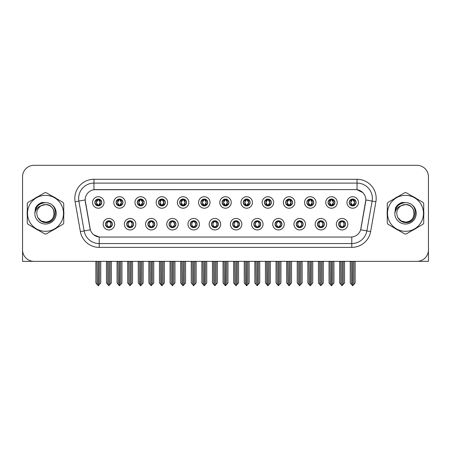 <?xml version="1.0" encoding="UTF-8"?>
<svg xmlns="http://www.w3.org/2000/svg" width="451" height="451" viewBox="0 0 451 451"><rect width="100%" height="100%" fill="white"/><g stroke="black" fill="none" stroke-linecap="round" stroke-linejoin="round"><path stroke-width="0.68" d="M211.457 224.198A3.445 3.445 0 0 0 214.901 227.642A3.445 3.445 0 0 0 218.346 224.198A3.445 3.445 0 0 0 214.901 220.753A3.445 3.445 0 0 0 211.457 224.198L211.491 224.198C212.139 226.052 213.035 226.983 214.174 226.983L214.58 226.983C212.303 225.128 212.303 223.273 214.58 221.418L214.174 221.418C213.058 221.396 212.162 222.32 211.491 224.198M209.163 224.198A5.739 5.739 0 0 0 214.901 229.937A5.739 5.739 0 0 0 220.64 224.198A5.739 5.739 0 0 0 214.901 218.459A5.739 5.739 0 0 0 209.163 224.198M232.654 224.198A3.445 3.445 0 0 0 236.099 227.642A3.445 3.445 0 0 0 239.543 224.198A3.445 3.445 0 0 0 236.099 220.753A3.445 3.445 0 0 0 232.654 224.198L232.688 224.198C233.342 226.052 234.232 226.983 235.371 226.983L235.777 226.983C233.5 225.128 233.5 223.273 235.777 221.418L235.371 221.418C234.255 221.396 233.359 222.32 232.688 224.198M230.36 224.198A5.739 5.739 0 0 0 236.099 229.937A5.739 5.739 0 0 0 241.837 224.198A5.739 5.739 0 0 0 236.099 218.459A5.739 5.739 0 0 0 230.36 224.198M253.851 224.198A3.445 3.445 0 0 0 257.295 227.642A3.445 3.445 0 0 0 260.74 224.198A3.445 3.445 0 0 0 257.295 220.753A3.445 3.445 0 0 0 253.851 224.198L253.885 224.198C254.539 226.052 255.435 226.983 256.568 226.983L256.98 226.983C254.697 225.128 254.697 223.273 256.98 221.418L256.568 221.418C255.452 221.396 254.556 222.32 253.885 224.198M251.557 224.198A5.739 5.739 0 0 0 257.295 229.937A5.739 5.739 0 0 0 263.034 224.198A5.739 5.739 0 0 0 257.295 218.459A5.739 5.739 0 0 0 251.557 224.198M137.262 202.465A3.445 3.445 0 0 0 140.706 205.91A3.445 3.445 0 0 0 144.151 202.465A3.445 3.445 0 0 0 140.706 199.021A3.445 3.445 0 0 0 137.262 202.465L137.296 202.465C138.012 204.388 138.902 205.318 139.979 205.244L139.742 205.774M134.967 202.465A5.739 5.739 0 0 0 140.706 208.204A5.739 5.739 0 0 0 146.445 202.465A5.739 5.739 0 0 0 140.706 196.726A5.739 5.739 0 0 0 134.967 202.465M200.858 202.465A3.445 3.445 0 0 0 204.303 205.91A3.445 3.445 0 0 0 207.748 202.465A3.445 3.445 0 0 0 204.303 199.021A3.445 3.445 0 0 0 200.858 202.465L200.892 202.465C201.603 204.388 202.499 205.318 203.576 205.244L203.339 205.774M198.564 202.465A5.739 5.739 0 0 0 204.303 208.204A5.739 5.739 0 0 0 210.042 202.465A5.739 5.739 0 0 0 204.303 196.726A5.739 5.739 0 0 0 198.564 202.465M105.466 224.198A3.445 3.445 0 0 0 108.911 227.642A3.445 3.445 0 0 0 112.355 224.198A3.445 3.445 0 0 0 108.911 220.753A3.445 3.445 0 0 0 105.466 224.198L105.5 224.198C106.154 226.052 107.045 226.983 108.184 226.983L108.59 226.983C106.312 225.128 106.312 223.273 108.59 221.418L108.184 221.418C107.067 221.396 106.171 222.32 105.5 224.198M103.172 224.198A5.739 5.739 0 0 0 108.911 229.937A5.739 5.739 0 0 0 114.65 224.198A5.739 5.739 0 0 0 108.911 218.459A5.739 5.739 0 0 0 103.172 224.198M179.661 202.465A3.445 3.445 0 0 0 183.106 205.91A3.445 3.445 0 0 0 186.545 202.465A3.445 3.445 0 0 0 183.106 199.021A3.445 3.445 0 0 0 179.661 202.465L179.69 202.465C180.406 204.388 181.302 205.318 182.373 205.244L182.142 205.774M177.367 202.465A5.739 5.739 0 0 0 183.106 208.204A5.739 5.739 0 0 0 188.845 202.465A5.739 5.739 0 0 0 183.106 196.726A5.739 5.739 0 0 0 177.367 202.465M116.065 202.465A3.445 3.445 0 0 0 119.509 205.91A3.445 3.445 0 0 0 122.954 202.465A3.445 3.445 0 0 0 119.509 199.021A3.445 3.445 0 0 0 116.065 202.465L116.099 202.465C116.809 204.388 117.705 205.318 118.782 205.244L118.545 205.774M113.77 202.465A5.739 5.739 0 0 0 119.509 208.204A5.739 5.739 0 0 0 125.248 202.465A5.739 5.739 0 0 0 119.509 196.726A5.739 5.739 0 0 0 113.77 202.465M317.448 224.198A3.445 3.445 0 0 0 320.892 227.642A3.445 3.445 0 0 0 324.337 224.198A3.445 3.445 0 0 0 320.892 220.753A3.445 3.445 0 0 0 317.448 224.198L317.481 224.198C318.13 226.052 319.026 226.983 320.165 226.983L320.571 226.983C318.293 225.128 318.293 223.273 320.571 221.418L320.165 221.418C319.049 221.396 318.152 222.32 317.481 224.198M315.153 224.198A5.739 5.739 0 0 0 320.892 229.937A5.739 5.739 0 0 0 326.631 224.198A5.739 5.739 0 0 0 320.892 218.459A5.739 5.739 0 0 0 315.153 224.198M285.652 202.465A3.445 3.445 0 0 0 289.097 205.91A3.445 3.445 0 0 0 292.536 202.465A3.445 3.445 0 0 0 289.097 199.021A3.445 3.445 0 0 0 285.652 202.465L285.68 202.465C286.396 204.388 287.287 205.318 288.364 205.244L288.133 205.774M283.352 202.465A5.739 5.739 0 0 0 289.097 208.204A5.739 5.739 0 0 0 294.836 202.465A5.739 5.739 0 0 0 289.097 196.726A5.739 5.739 0 0 0 283.352 202.465M147.866 224.198A3.445 3.445 0 0 0 151.305 227.642A3.445 3.445 0 0 0 154.749 224.198A3.445 3.445 0 0 0 151.305 220.753A3.445 3.445 0 0 0 147.866 224.198L147.894 224.198C148.548 226.052 149.444 226.983 150.578 226.983L150.989 226.983C148.706 225.128 148.706 223.273 150.989 221.418L150.578 221.418C149.461 221.396 148.571 222.32 147.894 224.198M145.566 224.198A5.739 5.739 0 0 0 151.305 229.937A5.739 5.739 0 0 0 157.044 224.198A5.739 5.739 0 0 0 151.305 218.459A5.739 5.739 0 0 0 145.566 224.198M328.046 202.465A3.445 3.445 0 0 0 331.491 205.91A3.445 3.445 0 0 0 334.935 202.465A3.445 3.445 0 0 0 331.491 199.021A3.445 3.445 0 0 0 328.046 202.465L328.08 202.465C328.79 204.388 329.687 205.318 330.763 205.244L330.527 205.774M325.752 202.465A5.739 5.739 0 0 0 331.491 208.204A5.739 5.739 0 0 0 337.23 202.465A5.739 5.739 0 0 0 331.491 196.726A5.739 5.739 0 0 0 325.752 202.465M158.464 202.465A3.445 3.445 0 0 0 161.903 205.91A3.445 3.445 0 0 0 165.348 202.465A3.445 3.445 0 0 0 161.903 199.021A3.445 3.445 0 0 0 158.464 202.465L158.493 202.465C159.209 204.388 160.099 205.318 161.176 205.244L160.945 205.774M156.164 202.465A5.739 5.739 0 0 0 161.903 208.204A5.739 5.739 0 0 0 167.648 202.465A5.739 5.739 0 0 0 161.903 196.726A5.739 5.739 0 0 0 156.164 202.465M264.455 202.465A3.445 3.445 0 0 0 267.894 205.91A3.445 3.445 0 0 0 271.339 202.465A3.445 3.445 0 0 0 267.894 199.021A3.445 3.445 0 0 0 264.455 202.465L264.483 202.465C265.199 204.388 266.09 205.318 267.167 205.244L266.936 205.774M262.155 202.465A5.739 5.739 0 0 0 267.894 208.204A5.739 5.739 0 0 0 273.633 202.465A5.739 5.739 0 0 0 267.894 196.726A5.739 5.739 0 0 0 262.155 202.465M126.663 224.198A3.445 3.445 0 0 0 130.108 227.642A3.445 3.445 0 0 0 133.552 224.198A3.445 3.445 0 0 0 130.108 220.753A3.445 3.445 0 0 0 126.663 224.198L126.697 224.198C127.351 226.052 128.242 226.983 129.381 226.983L129.787 226.983C127.509 225.128 127.509 223.273 129.787 221.418L129.381 221.418C128.264 221.396 127.368 222.32 126.697 224.198M124.369 224.198A5.739 5.739 0 0 0 130.108 229.937A5.739 5.739 0 0 0 135.847 224.198A5.739 5.739 0 0 0 130.108 218.459A5.739 5.739 0 0 0 124.369 224.198M222.055 202.465A3.445 3.445 0 0 0 225.5 205.91A3.445 3.445 0 0 0 228.945 202.465A3.445 3.445 0 0 0 225.5 199.021A3.445 3.445 0 0 0 222.055 202.465L222.089 202.465C222.8 204.388 223.696 205.318 224.773 205.244L224.536 205.774M219.761 202.465A5.739 5.739 0 0 0 225.5 208.204A5.739 5.739 0 0 0 231.239 202.465A5.739 5.739 0 0 0 225.5 196.726A5.739 5.739 0 0 0 219.761 202.465M190.26 224.198A3.445 3.445 0 0 0 193.704 227.642A3.445 3.445 0 0 0 197.149 224.198A3.445 3.445 0 0 0 193.704 220.753A3.445 3.445 0 0 0 190.26 224.198L190.288 224.198C190.942 226.052 191.838 226.983 192.977 226.983L193.383 226.983C191.106 225.128 191.106 223.273 193.383 221.418L192.977 221.418C191.861 221.396 190.965 222.32 190.288 224.198M187.966 224.198A5.739 5.739 0 0 0 193.704 229.937A5.739 5.739 0 0 0 199.443 224.198A5.739 5.739 0 0 0 193.704 218.459A5.739 5.739 0 0 0 187.966 224.198M243.252 202.465A3.445 3.445 0 0 0 246.697 205.91A3.445 3.445 0 0 0 250.142 202.465A3.445 3.445 0 0 0 246.697 199.021A3.445 3.445 0 0 0 243.252 202.465L243.286 202.465C243.997 204.388 244.893 205.318 245.97 205.244L245.733 205.774M240.958 202.465A5.739 5.739 0 0 0 246.697 208.204A5.739 5.739 0 0 0 252.436 202.465A5.739 5.739 0 0 0 246.697 196.726A5.739 5.739 0 0 0 240.958 202.465M306.849 202.465A3.445 3.445 0 0 0 310.294 205.91A3.445 3.445 0 0 0 313.738 202.465A3.445 3.445 0 0 0 310.294 199.021A3.445 3.445 0 0 0 306.849 202.465L306.883 202.465C307.593 204.388 308.49 205.318 309.561 205.244L309.33 205.774M304.555 202.465A5.739 5.739 0 0 0 310.294 208.204A5.739 5.739 0 0 0 316.033 202.465A5.739 5.739 0 0 0 310.294 196.726A5.739 5.739 0 0 0 304.555 202.465M169.063 224.198A3.445 3.445 0 0 0 172.507 227.642A3.445 3.445 0 0 0 175.946 224.198A3.445 3.445 0 0 0 172.507 220.753A3.445 3.445 0 0 0 169.063 224.198L169.091 224.198C169.745 226.052 170.641 226.983 171.775 226.983L172.186 226.983C169.909 225.128 169.909 223.273 172.186 221.418L171.775 221.418C170.658 221.396 169.768 222.32 169.091 224.198M166.763 224.198A5.739 5.739 0 0 0 172.507 229.937A5.739 5.739 0 0 0 178.246 224.198A5.739 5.739 0 0 0 172.507 218.459A5.739 5.739 0 0 0 166.763 224.198M349.243 202.465A3.445 3.445 0 0 0 352.688 205.91A3.445 3.445 0 0 0 356.132 202.465A3.445 3.445 0 0 0 352.688 199.021A3.445 3.445 0 0 0 349.243 202.465L349.277 202.465C349.987 204.388 350.884 205.318 351.96 205.244L351.724 205.774M346.949 202.465A5.739 5.739 0 0 0 352.688 208.204A5.739 5.739 0 0 0 358.427 202.465A5.739 5.739 0 0 0 352.688 196.726A5.739 5.739 0 0 0 346.949 202.465M275.054 224.198A3.445 3.445 0 0 0 278.493 227.642A3.445 3.445 0 0 0 281.937 224.198A3.445 3.445 0 0 0 278.493 220.753A3.445 3.445 0 0 0 275.054 224.198L275.082 224.198C275.736 226.052 276.632 226.983 277.765 226.983L278.177 226.983C275.899 225.128 275.899 223.273 278.177 221.418L277.765 221.418C276.649 221.396 275.758 222.32 275.082 224.198M272.754 224.198A5.739 5.739 0 0 0 278.493 229.937A5.739 5.739 0 0 0 284.237 224.198A5.739 5.739 0 0 0 278.493 218.459A5.739 5.739 0 0 0 272.754 224.198M296.251 224.198A3.445 3.445 0 0 0 299.695 227.642A3.445 3.445 0 0 0 303.134 224.198A3.445 3.445 0 0 0 299.695 220.753A3.445 3.445 0 0 0 296.251 224.198L296.279 224.198C296.933 226.052 297.829 226.983 298.968 226.983L299.374 226.983C297.096 225.128 297.096 223.273 299.374 221.418L298.968 221.418C297.852 221.396 296.955 222.32 296.279 224.198M293.956 224.198A5.739 5.739 0 0 0 299.695 229.937A5.739 5.739 0 0 0 305.434 224.198A5.739 5.739 0 0 0 299.695 218.459A5.739 5.739 0 0 0 293.956 224.198M94.868 202.465A3.445 3.445 0 0 0 98.312 205.91A3.445 3.445 0 0 0 101.757 202.465A3.445 3.445 0 0 0 98.312 199.021A3.445 3.445 0 0 0 94.868 202.465L94.902 202.465C95.612 204.388 96.508 205.318 97.585 205.244L97.348 205.774M92.573 202.465A5.739 5.739 0 0 0 98.312 208.204A5.739 5.739 0 0 0 104.051 202.465A5.739 5.739 0 0 0 98.312 196.726A5.739 5.739 0 0 0 92.573 202.465M338.645 224.198A3.445 3.445 0 0 0 342.089 227.642A3.445 3.445 0 0 0 345.534 224.198A3.445 3.445 0 0 0 342.089 220.753A3.445 3.445 0 0 0 338.645 224.198L338.678 224.198C339.332 226.052 340.223 226.983 341.362 226.983L341.768 226.983C339.49 225.128 339.49 223.273 341.768 221.418L341.362 221.418C340.246 221.396 339.349 222.32 338.678 224.198M336.35 224.198A5.739 5.739 0 0 0 342.089 229.937A5.739 5.739 0 0 0 347.828 224.198A5.739 5.739 0 0 0 342.089 218.459A5.739 5.739 0 0 0 336.35 224.198M85.149 199.94A10.334 10.334 0 0 0 85.307 201.732L90.031 228.516A10.334 10.334 0 0 0 100.201 237.057L350.799 237.057A10.334 10.334 0 0 0 360.969 228.516L365.693 201.732A10.334 10.334 0 0 0 355.518 189.606L95.482 189.606A10.334 10.334 0 0 0 85.149 199.94L85.262 198.412M417.739 261.326L428.45 261.354L428.45 176.792A11.478 11.478 0 0 0 416.972 165.314L34.028 165.314A11.478 11.478 0 0 0 22.55 176.792L22.55 261.354L57.751 261.354M393.249 261.354L417.739 261.354M27.285 211.04A18.367 18.367 0 0 0 27.285 215.623M34.411 227.969A18.367 18.367 0 0 0 38.38 230.258M52.637 230.258A18.367 18.367 0 0 0 56.606 227.969M63.732 215.623A18.367 18.367 0 0 0 63.732 211.04M387.268 211.04A18.367 18.367 0 0 0 387.268 215.623M394.394 227.969A18.367 18.367 0 0 0 398.363 230.258M412.62 230.258A18.367 18.367 0 0 0 416.589 227.969M423.714 215.623A18.367 18.367 0 0 0 423.714 211.04M93.949 179.278L357.051 179.278A19.134 19.134 0 0 1 375.892 201.732L370.626 231.577A19.134 19.134 0 0 1 351.786 247.385L99.214 247.385A19.134 19.134 0 0 1 80.374 231.577L75.108 201.732A19.134 19.134 0 0 1 93.949 179.278L93.949 183.106L357.051 183.106A15.306 15.306 0 0 1 372.126 201.067L366.86 230.912A15.306 15.306 0 0 1 351.786 243.563L99.214 243.563A15.306 15.306 0 0 1 84.14 230.912L78.874 201.067A15.306 15.306 0 0 1 93.949 183.106L93.949 189.724L355.518 189.606L357.051 189.724L362.824 192.633M350.799 237.057L100.201 237.057M99.214 247.385L99.214 237.006L93.695 234.751M372.126 201.067L365.851 199.962L360.653 229.818L366.86 230.912L372.126 201.067L375.892 201.732M80.374 231.577L90.347 229.818L85.149 199.962L78.874 201.067A15.306 15.306 0 0 1 78.643 198.412M360.969 228.516L360.907 228.843M90.093 228.843L90.031 228.516M56.606 198.694A18.367 18.367 0 0 0 52.637 196.405M38.38 196.405A18.367 18.367 0 0 0 34.411 198.694M416.589 198.694A18.367 18.367 0 0 0 412.62 196.405M398.363 196.405A18.367 18.367 0 0 0 394.394 198.694M416.972 165.314L34.028 165.314M22.55 176.792L22.55 249.877A11.478 11.478 0 0 0 34.028 261.354L416.972 261.354A11.478 11.478 0 0 0 428.45 249.877L428.45 176.792M342.681 227.592L342.41 226.983L342.816 226.983C343.933 227.005 344.829 226.075 345.5 224.192C344.846 222.343 343.95 221.418 342.816 221.418L343.053 220.894M342.681 220.804L342.41 221.418L342.816 221.418M341.881 226.983L341.593 227.608L341.886 226.983C339.462 225.128 339.462 223.273 341.886 221.418L341.593 220.793L341.886 221.418C339.547 223.273 339.547 225.128 341.881 226.983M341.768 221.418L341.497 220.804M342.41 221.418L342.585 220.793L342.292 221.418C344.716 223.273 344.716 225.128 342.292 226.983L342.58 227.608L342.298 226.983C344.632 225.128 344.632 223.273 342.298 221.418L342.41 221.418C344.688 223.273 344.688 225.128 342.41 226.983L342.41 226.983M340.725 261.354L340.866 284.418L341.931 285.686L344.536 282.957L344.536 261.546L343.312 261.546L343.312 284.418M342.168 261.354L342.168 285.686M342.01 285.686L342.01 261.354M339.642 261.354L339.642 282.957L340.866 284.418M340.866 261.546L339.642 261.546M351.323 261.354L351.464 284.418L352.53 285.686L352.614 261.354M352.767 261.354L352.767 285.686L355.134 282.957L355.134 261.546L354.052 261.354M350.241 261.354L350.241 282.957L351.464 284.418M351.464 261.546L350.241 261.546M353.911 284.418L353.911 261.546M352.096 205.859L352.366 205.244L351.96 205.244M352.096 199.071L352.366 199.686L351.96 199.686C350.85 199.663 349.953 200.594 349.277 202.465M356.132 202.465L356.098 202.465C355.439 200.616 354.542 199.686 353.415 199.686L353.009 199.686L354.745 202.465L353.009 205.244L353.652 205.774M356.098 202.465C355.411 204.354 354.514 205.284 353.415 205.244M352.366 205.244L350.698 202.465L352.479 199.686C350.342 199.759 350.275 204.889 352.485 205.244L350.63 202.465L352.366 199.686M352.896 199.686L353.184 199.054L352.891 199.686C355.033 199.759 355.1 204.889 352.891 205.244L353.178 205.876L352.896 205.244L354.678 202.465L352.896 199.686M321.484 227.592L321.213 226.983L321.619 226.983C322.736 227.005 323.632 226.075 324.303 224.192C323.649 222.343 322.753 221.418 321.619 221.418L321.851 220.894M321.484 220.804L321.213 221.418L321.619 221.418M320.684 226.983L320.396 227.608L320.689 226.983C318.265 225.128 318.265 223.273 320.689 221.418L320.396 220.793L320.689 221.418C318.344 223.273 318.344 225.128 320.684 226.983M320.571 221.418L320.3 220.804M321.213 221.418L321.383 220.793L321.095 221.418C323.519 223.273 323.519 225.128 321.095 226.983L321.383 227.608L321.101 226.983C323.435 225.128 323.435 223.273 321.101 221.418L321.213 221.418C323.491 223.273 323.491 225.128 321.213 226.983L321.213 226.983M319.528 261.354L319.669 284.418L320.734 285.686L323.339 282.957L323.339 261.546L322.115 261.546L322.115 284.418M320.965 261.354L320.965 285.686M320.813 285.686L320.813 261.354M318.44 261.354L318.44 282.957L319.669 284.418M319.669 261.546L318.44 261.546M300.287 227.592L300.011 226.983L300.422 226.983C301.539 227.005 302.435 226.075 303.106 224.192C302.446 222.343 301.556 221.418 300.422 221.418L300.654 220.894M300.287 220.804L300.011 221.418L300.422 221.418M299.487 226.983L299.199 227.608L299.487 226.983C297.068 225.128 297.068 223.273 299.487 221.418L299.199 220.793L299.487 221.418C297.147 223.273 297.147 225.128 299.487 226.983M299.374 221.418L299.103 220.804M300.011 221.418L300.186 220.793L300.011 221.418C302.294 223.273 302.294 225.128 300.011 226.983L300.186 227.608L299.898 226.983C302.238 225.128 302.238 223.273 299.898 221.418C302.317 223.273 302.317 225.128 299.898 226.983L300.011 226.983M298.325 261.354L298.466 284.418L299.537 285.686L302.142 282.957L302.142 261.546L300.918 261.546L300.918 284.418M299.768 261.354L299.768 285.686M299.616 285.686L299.616 261.354M297.243 261.354L297.243 282.957L298.466 284.418M298.466 261.546L297.243 261.546M279.09 227.592L278.814 226.983L279.225 226.983C280.342 227.005 281.232 226.075 281.909 224.192C281.249 222.343 280.359 221.418 279.225 221.418L279.457 220.894M279.09 220.804L278.814 221.418L279.225 221.418M278.29 226.983L278.002 227.608L278.29 226.983C275.871 225.128 275.871 223.273 278.29 221.418L278.002 220.793L278.29 221.418C275.95 223.273 275.95 225.128 278.29 226.983M278.177 221.418L277.901 220.804M278.814 221.418L278.989 220.793L278.814 221.418C281.091 223.273 281.091 225.128 278.814 226.983L278.989 227.608L278.701 226.983C281.041 225.128 281.041 223.273 278.701 221.418C281.12 223.273 281.12 225.128 278.701 226.983L278.814 226.983M277.128 261.354L277.269 284.418L278.34 285.686L280.945 282.957L280.945 261.546L279.721 261.546L279.721 284.418M278.571 261.354L278.571 285.686M278.419 285.686L278.419 261.354M276.046 261.354L276.046 282.957L277.269 284.418M277.269 261.546L276.046 261.546M330.126 261.354L330.267 284.418L331.333 285.686L331.412 261.354M331.564 261.354L331.564 285.686L333.937 282.957L333.937 261.546L332.855 261.354M329.044 261.354L329.044 282.957L330.267 284.418M330.267 261.546L329.044 261.546M332.714 284.418L332.714 261.546M330.899 205.859L331.169 205.244L330.763 205.244M330.899 199.071L331.169 199.686L330.763 199.686C329.653 199.663 328.756 200.594 328.08 202.465M334.935 202.465L334.901 202.465C334.236 200.616 333.345 199.686 332.218 199.686L331.812 199.686L333.548 202.465L331.812 205.244L332.455 205.774M334.901 202.465C334.214 204.354 333.317 205.284 332.218 205.244M331.169 205.244L329.501 202.465L331.282 199.686C329.145 199.759 329.078 204.889 331.288 205.244L329.433 202.465L331.169 199.686M331.699 199.686L331.987 199.054L331.694 199.686C333.836 199.759 333.903 204.889 331.694 205.244L331.981 205.876L331.699 205.244L333.481 202.465L331.699 199.686M308.924 261.354L309.07 284.418L310.136 285.686L310.215 261.354M310.367 261.354L310.367 285.686L312.74 282.957L312.74 261.546L311.658 261.354M307.841 261.354L307.841 282.957L309.07 284.418M309.07 261.546L307.841 261.546M311.517 284.418L311.517 261.546M309.696 205.859L309.972 205.244L309.561 205.244M309.696 199.071L309.972 199.686L309.561 199.686C308.456 199.663 307.559 200.594 306.883 202.465M313.738 202.465L313.704 202.465C313.039 200.616 312.148 199.686 311.021 199.686L310.615 199.686L312.351 202.465L310.615 205.244L311.258 205.774M313.704 202.465C313.017 204.354 312.12 205.284 311.021 205.244M309.972 205.244L308.304 202.465L310.085 199.686C307.948 199.759 307.881 204.889 310.085 205.244L308.236 202.465L309.972 199.686M310.502 199.686L310.784 199.054L310.497 199.686C312.633 199.759 312.701 204.889 310.497 205.244L310.784 205.876L310.502 205.244L312.284 202.465L310.502 199.686M287.727 261.354L287.868 284.418L288.939 285.686L289.018 261.354M289.17 261.354L289.17 285.686L291.543 282.957L291.543 261.546L290.461 261.354M286.644 261.354L286.644 282.957L287.868 284.418M287.868 261.546L286.644 261.546M290.32 284.418L290.32 261.546M288.499 205.859L288.775 205.244L288.364 205.244M288.499 199.071L288.775 199.686L288.364 199.686C287.259 199.663 286.362 200.594 285.68 202.465M292.536 202.465L292.507 202.465C291.842 200.616 290.946 199.686 289.824 199.686L289.418 199.686L291.154 202.465L289.418 205.244L290.055 205.774M292.507 202.465C291.814 204.354 290.923 205.284 289.824 205.244M288.775 205.244L287.107 202.465L288.888 199.686C286.751 199.759 286.684 204.889 288.888 205.244L287.039 202.465L288.775 199.686M289.3 199.686L289.3 199.686C291.436 199.759 291.504 204.889 289.3 205.244L289.587 205.876L289.3 205.244L291.081 202.465L289.3 199.686L289.587 199.054L289.3 199.686M266.53 261.354L266.671 284.418L267.742 285.686L267.821 261.354M267.973 261.354L267.973 285.686L270.346 282.957L270.346 261.546L269.264 261.354M265.447 261.354L265.447 282.957L266.671 284.418M266.671 261.546L265.447 261.546M269.123 284.418L269.123 261.546M267.302 205.859L267.573 205.244L267.167 205.244M267.302 199.071L267.573 199.686L267.167 199.686C266.056 199.663 265.165 200.594 264.483 202.465M271.339 202.465L271.31 202.465C270.645 200.616 269.749 199.686 268.627 199.686L268.215 199.686L269.952 202.465L268.215 205.244L268.858 205.774M271.31 202.465C270.617 204.354 269.726 205.284 268.627 205.244M267.573 205.244L265.904 202.465L267.685 199.686C265.554 199.759 265.487 204.889 267.691 205.244L265.836 202.465L267.573 199.686M268.103 199.686L268.103 199.686C270.239 199.759 270.307 204.889 268.103 205.244L268.39 205.876L268.103 205.244L269.884 202.465L268.103 199.686L268.39 199.054L268.103 199.686M54.25 213.019A8.749 8.749 0 0 0 41.131 205.757C36.847 208.807 35.753 212.742 37.856 217.568L37.974 217.777A8.749 8.749 0 0 0 45.506 222.078C56.792 222.625 56.792 204.038 45.506 204.585L41.131 205.757L45.506 204.585C56.792 204.038 56.792 222.625 45.506 222.078A8.749 8.749 0 0 0 54.255 213.334C53.737 208.018 50.822 205.104 45.506 204.585C56.792 204.038 56.792 222.625 45.506 222.078C56.792 222.625 56.792 204.038 45.506 204.585C56.792 204.038 56.792 222.625 45.506 222.078C56.792 222.625 56.792 204.038 45.506 204.585C56.792 204.038 56.792 222.625 45.506 222.078L41.137 220.905L37.974 217.777L41.137 220.905L45.506 222.078L41.137 220.905L37.974 217.777L41.137 220.905L45.506 222.078L41.137 220.905L37.974 217.777L41.137 220.905L45.506 222.078L41.137 220.905L37.974 217.777C39.649 220.725 42.157 222.332 45.506 222.591C57.204 223.572 59.03 204.923 47.75 202.877L42.326 202.409C39.305 203.339 37.027 205.182 35.494 207.939L34.817 213.565A10.689 10.689 0 0 0 45.506 224.023A10.689 10.689 0 0 0 47.75 202.877M45.506 231.318A17.984 17.984 0 0 0 63.49 213.334A17.984 17.984 0 0 0 45.506 195.351A17.984 17.984 0 0 0 27.522 213.334A17.984 17.984 0 0 0 45.506 231.318M45.506 233.996A20.661 20.661 0 0 0 46.182 233.984L63.055 224.243A20.661 20.661 0 0 0 63.732 223.07L63.732 203.593A20.661 20.661 0 0 0 63.055 202.42L46.182 192.678A20.661 20.661 0 0 0 44.829 192.678L27.962 202.42A20.661 20.661 0 0 0 27.285 203.593L27.285 223.07A20.661 20.661 0 0 0 27.962 224.243L44.829 233.984A20.661 20.661 0 0 0 45.506 233.996M34.817 213.334C35.454 206.84 39.017 203.277 45.506 202.64M34.817 213.565C35.437 209.794 37.54 207.195 41.131 205.757M42.264 202.426L39.818 203.48L35.505 207.917L39.818 203.48L42.264 202.426L39.818 203.48L35.494 207.939L39.818 203.48L42.264 202.426L39.818 203.48L35.505 207.917L39.818 203.48L42.264 202.426L39.818 203.48L35.494 207.939L39.818 203.48L42.326 202.409L38.397 204.455M414.232 213.019A8.749 8.749 0 0 0 401.114 205.757C396.829 208.807 395.736 212.742 397.838 217.568L397.957 217.777A8.749 8.749 0 0 0 405.494 222.078C416.775 222.625 416.775 204.038 405.494 204.585L401.114 205.757L405.494 204.585C416.775 204.038 416.775 222.625 405.494 222.078A8.749 8.749 0 0 0 414.238 213.334C413.719 208.018 410.805 205.104 405.494 204.585C416.775 204.038 416.775 222.625 405.494 222.078C416.775 222.625 416.775 204.038 405.494 204.585C416.775 204.038 416.775 222.625 405.494 222.078C416.775 222.625 416.775 204.038 405.494 204.585C416.775 204.038 416.775 222.625 405.494 222.078L401.119 220.905L397.957 217.777L401.119 220.905L405.494 222.078L401.119 220.905L397.957 217.777L401.119 220.905L405.494 222.078L401.119 220.905L397.957 217.777L401.119 220.905L405.494 222.078L401.119 220.905L397.957 217.777C399.631 220.725 402.145 222.332 405.494 222.591C417.192 223.572 419.013 204.923 407.738 202.877L402.315 202.409C399.287 203.339 397.01 205.182 395.476 207.939L394.805 213.565A10.689 10.689 0 0 0 405.494 224.023A10.689 10.689 0 0 0 407.738 202.877M405.494 231.318A17.984 17.984 0 0 0 423.478 213.334A17.984 17.984 0 0 0 405.494 195.351A17.984 17.984 0 0 0 387.51 213.334A17.984 17.984 0 0 0 405.494 231.318M405.494 233.996A20.661 20.661 0 0 0 406.171 233.984L423.038 224.243A20.661 20.661 0 0 0 423.714 223.07L423.714 203.593A20.661 20.661 0 0 0 423.038 202.42L406.171 192.678A20.661 20.661 0 0 0 404.818 192.678L387.945 202.42A20.661 20.661 0 0 0 387.268 203.593L387.268 223.07A20.661 20.661 0 0 0 387.945 224.243L404.818 233.984A20.661 20.661 0 0 0 405.494 233.996M394.8 213.334C395.437 206.84 399 203.277 405.494 202.64M394.805 213.565C395.42 209.794 397.528 207.195 401.114 205.757M395.488 207.917L399.806 203.48L402.247 202.426L399.806 203.48L395.488 207.917L399.806 203.48L402.247 202.426L399.806 203.48L395.488 207.917L399.806 203.48L402.247 202.426L399.806 203.48L395.476 207.939L399.806 203.48L402.315 202.409L398.38 204.455M402.247 202.426L399.806 203.48L395.476 207.939M257.887 227.592L257.617 226.983L258.023 226.983C259.139 227.005 260.035 226.075 260.712 224.192C260.052 222.343 259.156 221.418 258.023 221.418L258.26 220.894M257.887 220.804L257.617 221.418L258.023 221.418M257.093 226.983L256.805 227.608L257.093 226.983C254.674 225.128 254.674 223.273 257.093 221.418L256.805 220.793L257.093 221.418C254.753 223.273 254.753 225.128 257.093 226.983M256.98 221.418L256.704 220.804M257.617 221.418C259.894 223.273 259.894 225.128 257.617 226.983L257.504 226.983C259.844 225.128 259.844 223.273 257.504 221.418L257.792 220.793M257.617 226.983L257.792 227.608M255.931 261.354L256.072 284.418L257.138 285.686L259.748 282.957L259.748 261.546L258.519 261.546L258.519 284.418M257.374 261.354L257.374 285.686M257.222 285.686L257.222 261.354M254.849 261.354L254.849 282.957L256.072 284.418M256.072 261.546L254.849 261.546M236.69 227.592L236.42 226.983L236.826 226.983C237.942 227.005 238.838 226.075 239.509 224.192C238.855 222.343 237.959 221.418 236.826 221.418L237.063 220.894M236.69 220.804L236.42 221.418L236.826 221.418M235.89 226.983L235.608 227.608L235.896 226.983C233.471 225.128 233.471 223.273 235.896 221.418L235.608 220.793L235.896 221.418C233.556 223.273 233.556 225.128 235.89 226.983M235.777 221.418L235.507 220.804M236.42 221.418C238.697 223.273 238.697 225.128 236.42 226.983L236.307 226.983C238.641 225.128 238.641 223.273 236.307 221.418L236.595 220.793M236.42 226.983L236.595 227.608M234.734 261.354L234.875 284.418L235.941 285.686L238.545 282.957L238.545 261.546L237.322 261.546L237.322 284.418M236.177 261.354L236.177 285.686M236.025 285.686L236.025 261.354M233.652 261.354L233.652 282.957L234.875 284.418M234.875 261.546L233.652 261.546M215.493 227.592L215.223 226.983L215.629 226.983C216.745 227.005 217.641 226.075 218.312 224.192C217.658 222.343 216.762 221.418 215.629 221.418L215.866 220.894M215.493 220.804L215.223 221.418L215.629 221.418M214.31 220.804L214.693 221.418C212.359 223.273 212.359 225.128 214.693 226.983L214.405 227.608M214.58 221.418L214.405 220.793M215.223 221.418L215.392 220.793L215.223 221.418C217.5 223.273 217.5 225.128 215.223 226.983L215.392 227.608L215.104 226.983C217.444 225.128 217.444 223.273 215.11 221.418C217.529 223.273 217.529 225.128 215.104 226.983L215.223 226.983M213.537 261.354L213.678 284.418L214.744 285.686L217.348 282.957L217.348 261.546L216.125 261.546L216.125 284.418M214.975 261.354L214.975 285.686M214.823 285.686L214.823 261.354M212.455 261.354L212.455 282.957L213.678 284.418M213.678 261.546L212.455 261.546M245.333 261.354L245.474 284.418L246.539 285.686L246.624 261.354M246.776 261.354L246.776 285.686L249.149 282.957L249.149 261.546L248.061 261.354M244.25 261.354L244.25 282.957L245.474 284.418M245.474 261.546L244.25 261.546M247.92 284.418L247.92 261.546M246.105 205.859L246.376 205.244L245.97 205.244M246.105 199.071L246.376 199.686L245.97 199.686C244.859 199.663 243.968 200.594 243.286 202.465M250.142 202.465L250.108 202.465C249.448 200.616 248.552 199.686 247.424 199.686L247.018 199.686L248.755 202.465L247.018 205.244L247.661 205.774M250.108 202.465C249.42 204.354 248.524 205.284 247.424 205.244M246.376 205.244L244.707 202.465L246.488 199.686C244.357 199.759 244.284 204.889 246.494 205.244L244.639 202.465L246.376 199.686M247.193 199.054L246.906 199.686C249.042 199.759 249.11 204.889 246.906 205.244L247.187 205.876M224.136 261.354L224.277 284.418L225.342 285.686L225.421 261.354M225.579 261.354L225.579 285.686L227.947 282.957L227.947 261.546L226.864 261.354M223.053 261.354L223.053 282.957L224.277 284.418M224.277 261.546L223.053 261.546M226.723 284.418L226.723 261.546M224.908 205.859L225.179 205.244L224.773 205.244M224.908 199.071L225.179 199.686L224.773 199.686C223.662 199.663 222.766 200.594 222.089 202.465M228.945 202.465L228.911 202.465C228.251 200.616 227.355 199.686 226.227 199.686L225.821 199.686L227.558 202.465L225.821 205.244L226.464 205.774M228.911 202.465C228.223 204.354 227.327 205.284 226.227 205.244M225.179 205.244L223.51 202.465L225.291 199.686C223.155 199.759 223.087 204.889 225.297 205.244L223.442 202.465L225.179 199.686M225.996 199.054L225.709 199.686C227.845 199.759 227.913 204.889 225.703 205.244L225.99 205.876M202.939 261.354L203.08 284.418L204.145 285.686L204.224 261.354M204.376 261.354L204.376 285.686L206.75 282.957L206.75 261.546L205.667 261.354M201.851 261.354L201.851 282.957L203.08 284.418M203.08 261.546L201.851 261.546M205.526 284.418L205.526 261.546M203.711 205.859L203.982 205.244L203.576 205.244M203.711 199.071L203.982 199.686L203.576 199.686C202.465 199.663 201.569 200.594 200.892 202.465M207.748 202.465L207.714 202.465C207.048 200.616 206.158 199.686 205.03 199.686L204.624 199.686L206.361 202.465L204.624 205.244L205.267 205.774M207.714 202.465C207.026 204.354 206.13 205.284 205.03 205.244M203.982 205.244L202.313 202.465L204.094 199.686C201.958 199.759 201.89 204.889 204.094 205.244L202.245 202.465L203.982 199.686M204.799 199.054L204.512 199.686C206.643 199.759 206.716 204.889 204.506 205.244L204.793 205.876M194.296 227.592L194.02 226.983L194.432 226.983C195.548 227.005 196.444 226.075 197.115 224.192C196.461 222.343 195.565 221.418 194.432 221.418L194.663 220.894M194.296 220.804L194.02 221.418L194.432 221.418M193.113 220.804L193.496 221.418C191.156 223.273 191.156 225.128 193.496 226.983L193.208 227.608M193.383 221.418L193.208 220.793M194.02 221.418L194.195 220.793L194.02 221.418C196.303 223.273 196.303 225.128 194.02 226.983L194.195 227.608L193.907 226.983C196.247 225.128 196.247 223.273 193.907 221.418C196.326 223.273 196.326 225.128 193.907 226.983L194.02 226.983M192.335 261.354L192.481 284.418L193.547 285.686L196.151 282.957L196.151 261.546L194.928 261.546L194.928 284.418M193.778 261.354L193.778 285.686M193.626 285.686L193.626 261.354M191.252 261.354L191.252 282.957L192.481 284.418M192.481 261.546L191.252 261.546M173.099 227.592L172.823 226.983L173.235 226.983C174.351 227.005 175.242 226.075 175.918 224.192C175.259 222.343 174.368 221.418 173.235 221.418L173.466 220.894M173.099 220.804L172.823 221.418L173.235 221.418M172.299 226.983L172.011 227.608L172.299 226.983C169.88 225.128 169.88 223.273 172.299 221.418L172.011 220.793L172.299 221.418C169.959 223.273 169.959 225.128 172.299 226.983M172.186 221.418L171.91 220.804M172.823 221.418L172.998 220.793L172.823 221.418C175.101 223.273 175.101 225.128 172.823 226.983L172.998 227.608L172.71 226.983C175.05 225.128 175.05 223.273 172.71 221.418C175.129 223.273 175.129 225.128 172.71 226.983L172.823 226.983M171.138 261.354L171.279 284.418L172.35 285.686L174.954 282.957L174.954 261.546L173.731 261.546L173.731 284.418M172.581 261.354L172.581 285.686M172.429 285.686L172.429 261.354M170.055 261.354L170.055 282.957L171.279 284.418M171.279 261.546L170.055 261.546M151.897 227.592L151.626 226.983L152.032 226.983C153.154 227.005 154.045 226.075 154.721 224.192C154.062 222.343 153.165 221.418 152.032 221.418L152.269 220.894M151.897 220.804L151.626 221.418L152.032 221.418M151.102 226.983L150.814 227.608L151.102 226.983C148.683 225.128 148.683 223.273 151.102 221.418L150.814 220.793L151.102 221.418C148.762 223.273 148.762 225.128 151.102 226.983M150.989 221.418L150.713 220.804M151.626 221.418L151.801 220.793L151.626 221.418C153.904 223.273 153.904 225.128 151.626 226.983L151.801 227.608L151.513 226.983C153.853 225.128 153.853 223.273 151.513 221.418C153.932 223.273 153.932 225.128 151.513 226.983L151.626 226.983M149.941 261.354L150.082 284.418L151.153 285.686L153.757 282.957L153.757 261.546L152.534 261.546L152.534 284.418M151.384 261.354L151.384 285.686M151.232 285.686L151.232 261.354M148.858 261.354L148.858 282.957L150.082 284.418M150.082 261.546L148.858 261.546M130.7 227.592L130.429 226.983L130.835 226.983C131.951 227.005 132.848 226.075 133.519 224.192C132.865 222.343 131.968 221.418 130.835 221.418L131.072 220.894M130.7 220.804L130.429 221.418L130.835 221.418M129.899 226.983L129.617 227.608L129.905 226.983C127.481 225.128 127.481 223.273 129.905 221.418L129.617 220.793L129.899 221.418C127.565 223.273 127.565 225.128 129.899 226.983M129.787 221.418L129.516 220.804M130.429 221.418L130.604 220.793L130.429 221.418C132.707 223.273 132.707 225.128 130.429 226.983L130.604 227.608L130.311 226.983C132.656 225.128 132.656 223.273 130.316 221.418C132.735 223.273 132.735 225.128 130.311 226.983L130.429 226.983M128.744 261.354L128.885 284.418L129.95 285.686L132.56 282.957L132.56 261.546L131.331 261.546L131.331 284.418M130.187 261.354L130.187 285.686M130.035 285.686L130.035 261.354M127.661 261.354L127.661 282.957L128.885 284.418M128.885 261.546L127.661 261.546M109.503 227.592L109.232 226.983L109.638 226.983C110.754 227.005 111.651 226.075 112.322 224.192C111.668 222.343 110.771 221.418 109.638 221.418L109.875 220.894M109.503 220.804L109.232 221.418L109.638 221.418M108.702 226.983L108.415 227.608L108.708 226.983C106.284 225.128 106.284 223.273 108.708 221.418L108.42 220.793L108.702 221.418C106.368 223.273 106.368 225.128 108.702 226.983M108.59 221.418L108.319 220.804M109.232 221.418L109.407 220.793L109.232 221.418C111.51 223.273 111.51 225.128 109.232 226.983L109.407 227.608L109.114 226.983C111.453 225.128 111.453 223.273 109.119 221.418C111.538 223.273 111.538 225.128 109.114 226.983L109.232 226.983M107.547 261.354L107.688 284.418L108.753 285.686L111.358 282.957L111.358 261.546L110.134 261.546L110.134 284.418M108.99 261.354L108.99 285.686M108.832 285.686L108.832 261.354M106.464 261.354L106.464 282.957L107.688 284.418M107.688 261.546L106.464 261.546M181.736 261.354L181.877 284.418L182.948 285.686L183.027 261.354M183.179 261.354L183.179 285.686L185.553 282.957L185.553 261.546L184.47 261.354M180.654 261.354L180.654 282.957L181.877 284.418M181.877 261.546L180.654 261.546M184.329 284.418L184.329 261.546M182.508 205.859L182.785 205.244L182.373 205.244M182.508 199.071L182.785 199.686L182.373 199.686C181.268 199.663 180.372 200.594 179.69 202.465M186.545 202.465L186.517 202.465C185.851 200.616 184.961 199.686 183.833 199.686L183.427 199.686L185.164 202.465L183.427 205.244L184.064 205.774M186.517 202.465C185.829 204.354 184.933 205.284 183.833 205.244M182.785 205.244L181.116 202.465L182.897 199.686C180.761 199.759 180.693 204.889 182.897 205.244L181.048 202.465L182.785 199.686M183.315 199.686L183.315 199.686C185.446 199.759 185.513 204.889 183.309 205.244L183.596 205.876L183.315 205.244L185.096 202.465L183.315 199.686L183.596 199.054L183.309 199.686M160.539 261.354L160.68 284.418L161.751 285.686L161.83 261.354M161.982 261.354L161.982 285.686L164.356 282.957L164.356 261.546L163.273 261.354M159.457 261.354L159.457 282.957L160.68 284.418M160.68 261.546L159.457 261.546M163.132 284.418L163.132 261.546M161.311 205.859L161.582 205.244L161.176 205.244M161.311 199.071L161.582 199.686L161.176 199.686C160.066 199.663 159.175 200.594 158.493 202.465M165.348 202.465L165.32 202.465C164.654 200.616 163.758 199.686 162.636 199.686L162.225 199.686L163.961 202.465L162.225 205.244L162.867 205.774M165.32 202.465C164.626 204.354 163.736 205.284 162.636 205.244M161.582 205.244L159.919 202.465L161.7 199.686C159.564 199.759 159.496 204.889 161.7 205.244L159.846 202.465L161.582 199.686M162.112 199.686L162.112 199.686C164.249 199.759 164.316 204.889 162.112 205.244L162.399 205.876L162.112 205.244L163.893 202.465L162.112 199.686L162.399 199.054L162.112 199.686M139.342 261.354L139.483 284.418L140.549 285.686L140.633 261.354M140.785 261.354L140.785 285.686L143.159 282.957L143.159 261.546L142.076 261.354M138.26 261.354L138.26 282.957L139.483 284.418M139.483 261.546L138.26 261.546M141.93 284.418L141.93 261.546M140.114 205.859L140.385 205.244L139.979 205.244M140.114 199.071L140.385 199.686L139.979 199.686C138.869 199.663 137.978 200.594 137.296 202.465M144.151 202.465L144.123 202.465C143.457 200.616 142.561 199.686 141.439 199.686L141.028 199.686L142.764 202.465L141.028 205.244L141.67 205.774M144.123 202.465C143.429 204.354 142.539 205.284 141.439 205.244M140.385 205.244L138.716 202.465L140.498 199.686L140.216 199.054L140.503 199.686C138.367 199.759 138.299 204.889 140.503 205.244L140.216 205.876L140.498 205.244L138.649 202.465L140.385 199.686M140.915 199.686L140.915 199.686C143.052 199.759 143.119 204.889 140.915 205.244L141.202 205.876L140.915 205.244L142.696 202.465L140.915 199.686L141.202 199.054L140.915 199.686M118.145 261.354L118.286 284.418L119.352 285.686L119.436 261.354M119.588 261.354L119.588 285.686L121.956 282.957L121.956 261.546L120.874 261.354M117.063 261.354L117.063 282.957L118.286 284.418M118.286 261.546L117.063 261.546M120.733 284.418L120.733 261.546M118.917 205.859L119.188 205.244L118.782 205.244M118.917 199.071L119.188 199.686L118.782 199.686C117.672 199.663 116.781 200.594 116.099 202.465M122.954 202.465L122.92 202.465C122.26 200.616 121.364 199.686 120.237 199.686L119.831 199.686L121.567 202.465L119.831 205.244L120.473 205.774M122.92 202.465C122.232 204.354 121.336 205.284 120.237 205.244M119.188 205.244L117.519 202.465L119.301 199.686L119.013 199.054L119.306 199.686C117.164 199.759 117.097 204.889 119.306 205.244L119.019 205.876L119.301 205.244L117.452 202.465L119.188 199.686M119.718 199.686L119.718 199.686C121.855 199.759 121.922 204.889 119.712 205.244L120 205.876L119.718 205.244L121.499 202.465L119.718 199.686L120.005 199.054L119.712 199.686M96.948 261.354L97.089 284.418L98.155 285.686L98.233 261.354M98.386 261.354L98.386 285.686L100.759 282.957L100.759 261.546L99.677 261.354M95.866 261.354L95.866 282.957L97.089 284.418M97.089 261.546L95.866 261.546M99.536 284.418L99.536 261.546M97.72 205.859L97.991 205.244L97.585 205.244M97.72 199.071L97.991 199.686L97.585 199.686C96.475 199.663 95.578 200.594 94.902 202.465M101.757 202.465L101.723 202.465C101.058 200.616 100.167 199.686 99.04 199.686L98.634 199.686L100.37 202.465L98.634 205.244L99.276 205.774M101.723 202.465C101.035 204.354 100.139 205.284 99.04 205.244M97.991 205.244L96.322 202.465L98.104 199.686L97.816 199.054L98.109 199.686C95.967 199.759 95.9 204.889 98.109 205.244L97.822 205.876L98.104 205.244L96.255 202.465L97.991 199.686M98.521 199.686L98.521 199.686C100.658 199.759 100.725 204.889 98.515 205.244L98.803 205.876L98.521 205.244L100.302 202.465L98.521 199.686L98.808 199.054L98.515 199.686M357.051 179.278L357.051 189.724M351.786 237.006L351.786 247.385M75.108 201.732L78.874 201.067M366.86 230.912L370.626 231.577M341.362 226.983L341.125 227.507M341.497 227.592L341.768 226.983M341.362 221.418L341.125 220.894M342.816 226.983L343.053 227.507M351.96 199.686L351.724 199.162M353.415 199.686L353.652 199.162M353.28 199.071L353.009 199.686M353.28 205.859L353.009 205.244M352.192 205.876L352.479 205.244L352.197 205.876M352.192 199.054L352.479 199.686L352.197 199.054M320.165 226.983L319.928 227.507M320.3 227.592L320.571 226.983M320.165 221.418L319.928 220.894M321.619 226.983L321.851 227.507M298.968 226.983L298.731 227.507M299.103 227.592L299.374 226.983M298.968 221.418L298.731 220.894M300.422 226.983L300.654 227.507M277.765 226.983L277.534 227.507M277.901 227.592L278.177 226.983M277.765 221.418L277.534 220.894M279.225 226.983L279.457 227.507M330.763 199.686L330.527 199.162M332.218 199.686L332.455 199.162M332.083 199.071L331.812 199.686M332.083 205.859L331.812 205.244M330.995 205.876L331.282 205.244L331 205.876M330.995 199.054L331.282 199.686L331 199.054M309.561 199.686L309.33 199.162M311.021 199.686L311.258 199.162M310.886 199.071L310.615 199.686M310.886 205.859L310.615 205.244M309.798 205.876L310.085 205.244L309.798 205.876M309.798 199.054L310.085 199.686L309.798 199.054M288.364 199.686L288.133 199.162M289.824 199.686L290.055 199.162M289.689 199.071L289.418 199.686M289.689 205.859L289.418 205.244M288.601 205.876L288.888 205.244L288.601 205.876M288.601 199.054L288.888 199.686L288.601 199.054M267.167 199.686L266.936 199.162M268.627 199.686L268.858 199.162M268.492 199.071L268.215 199.686M268.492 205.859L268.215 205.244M267.404 205.876L267.685 205.244L267.404 205.876M267.404 199.054L267.685 199.686L267.404 199.054M256.568 226.983L256.337 227.507M256.704 227.592L256.98 226.983M256.568 221.418L256.337 220.894M258.023 226.983L258.26 227.507M235.371 226.983L235.134 227.507M235.507 227.592L235.777 226.983M235.371 221.418L235.134 220.894M236.826 226.983L237.063 227.507M214.174 226.983L213.937 227.507M214.31 227.592L214.58 226.983M214.174 221.418L213.937 220.894M215.629 226.983L215.866 227.507M245.97 199.686L245.733 199.162M247.424 199.686L247.661 199.162M247.289 199.071L247.018 199.686M247.289 205.859L247.018 205.244M246.201 205.876L246.488 205.244L246.207 205.876M246.201 199.054L246.488 199.686L246.207 199.054M247.193 205.876L246.906 205.244L248.687 202.465L246.906 199.686L247.187 199.054M224.773 199.686L224.536 199.162M226.227 199.686L226.464 199.162M226.092 199.071L225.821 199.686M226.092 205.859L225.821 205.244M225.004 205.876L225.291 205.244L225.01 205.876M225.004 199.054L225.291 199.686L225.01 199.054M225.996 205.876L225.709 205.244L227.49 202.465L225.709 199.686L225.99 199.054M203.576 199.686L203.339 199.162M205.03 199.686L205.267 199.162M204.895 199.071L204.624 199.686M204.895 205.859L204.624 205.244M203.807 205.876L204.094 205.244L203.813 205.876M203.807 199.054L204.094 199.686L203.813 199.054M204.799 205.876L204.512 205.244L206.293 202.465L204.512 199.686L204.793 199.054M192.977 226.983L192.74 227.507M193.113 227.592L193.383 226.983M192.977 221.418L192.74 220.894M194.432 226.983L194.663 227.507M171.775 226.983L171.543 227.507M171.91 227.592L172.186 226.983M171.775 221.418L171.543 220.894M173.235 226.983L173.466 227.507M150.578 226.983L150.346 227.507M150.713 227.592L150.989 226.983M150.578 221.418L150.346 220.894M152.032 226.983L152.269 227.507M129.381 226.983L129.149 227.507M129.516 227.592L129.787 226.983M129.381 221.418L129.149 220.894M130.835 226.983L131.072 227.507M108.184 226.983L107.947 227.507M108.319 227.592L108.59 226.983M108.184 221.418L107.947 220.894M109.638 226.983L109.875 227.507M182.373 199.686L182.142 199.162M183.833 199.686L184.064 199.162M183.698 199.071L183.427 199.686M183.698 205.859L183.427 205.244M182.61 205.876L182.897 205.244L182.61 205.876M182.61 199.054L182.897 199.686L182.61 199.054M161.176 199.686L160.945 199.162M162.636 199.686L162.867 199.162M162.501 199.071L162.225 199.686M162.501 205.859L162.225 205.244M161.413 205.876L161.7 205.244L161.413 205.876M161.413 199.054L161.7 199.686L161.413 199.054M139.979 199.686L139.742 199.162M141.439 199.686L141.67 199.162M141.304 199.071L141.028 199.686M141.304 205.859L141.028 205.244M118.782 199.686L118.545 199.162M120.237 199.686L120.473 199.162M120.101 199.071L119.831 199.686M120.101 205.859L119.831 205.244M97.585 199.686L97.348 199.162M99.04 199.686L99.276 199.162M98.904 199.071L98.634 199.686M98.904 205.859L98.634 205.244M257.786 220.793L257.498 221.418C259.923 223.273 259.923 225.128 257.498 226.983L257.786 227.608M236.589 220.793L236.301 221.418C238.726 223.273 238.726 225.128 236.301 226.983L236.589 227.608M214.411 227.608L214.699 226.983C212.274 225.128 212.274 223.273 214.699 221.418L214.411 220.793M193.214 227.608L193.502 226.983C191.077 225.128 191.077 223.273 193.502 221.418L193.214 220.793"/></g></svg>
